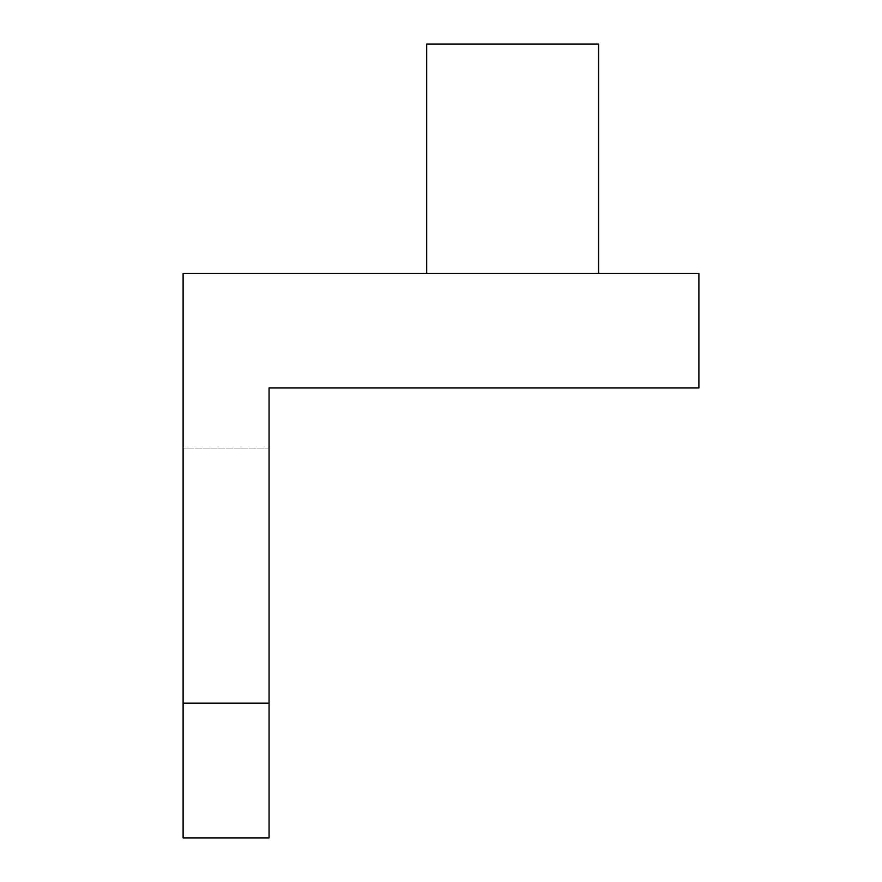 <?xml version="1.0" encoding="UTF-8"?>
<svg xmlns="http://www.w3.org/2000/svg" width="882" height="882" viewBox="0 0 882 882"><rect width="100%" height="100%" fill="white"/><g stroke="black" fill="none" stroke-linecap="round" stroke-linejoin="round"><path stroke-width="0.66" stroke-dasharray="4.41 3.31" d="M183.103 273.343L698.897 273.343L698.897 387.959L269.065 387.959L269.065 703.174L269.065 448.034L269.065 703.174L183.103 703.174L183.103 273.343M183.103 703.174L269.065 703.174L183.103 703.174L183.103 448.034L183.103 703.174L269.065 703.174L183.103 703.174L183.103 837.9M426.668 273.343L598.602 273.343L426.668 273.343M598.602 44.1L426.668 44.1M269.065 837.9L269.065 703.174M269.065 448.034L183.103 448.034L269.065 448.034"/><path stroke-width="1.32" d="M183.103 273.343L698.897 273.343L698.897 387.959L269.065 387.959L269.065 837.9L183.103 837.9L183.103 273.343M183.103 703.174L269.065 703.174M426.668 273.343L426.668 44.1L598.602 44.1L598.602 273.343"/></g></svg>
